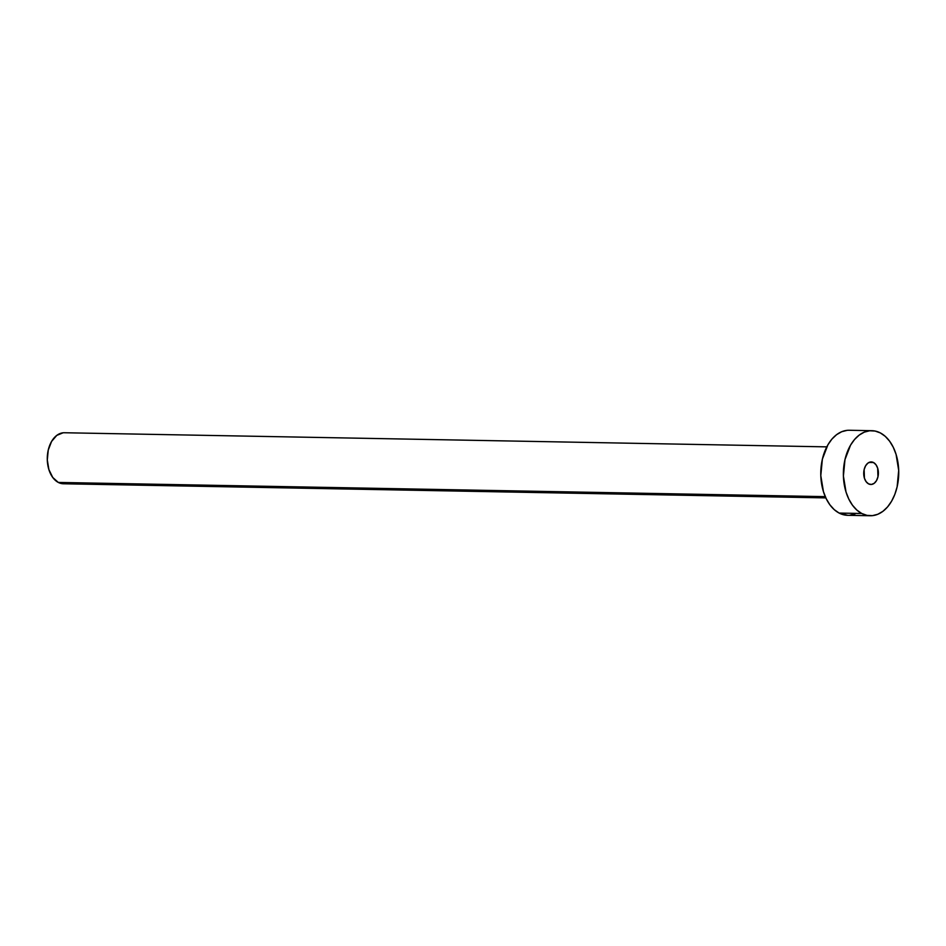 <?xml version="1.0" encoding="UTF-8"?>
<svg xmlns="http://www.w3.org/2000/svg" width="946" height="946" viewBox="0 0 946 946"><rect width="100%" height="100%" fill="white"/><g stroke="black" fill="none" stroke-linecap="round" stroke-linejoin="round"><path stroke-width="1.42" d="M873.513 462.535L868.984 462.452L873.513 462.535L870.687 461.967L867.908 463.102L865.614 465.787L864.136 469.594L864.419 478.203L866.134 481.691L868.582 483.879A11.269 7.332 -88.9 0 1 863.84 471.309A11.269 7.332 -88.9 0 1 871.254 461.944A11.269 7.332 -88.9 0 1 873.513 462.535A11.269 7.332 -88.9 0 1 878.266 475.105A11.269 7.332 -88.9 0 1 870.84 484.482A11.269 7.332 -88.9 0 1 868.582 483.879L871.42 484.458L874.199 483.311L876.493 480.627L877.959 476.819L877.675 468.211L875.972 464.734L873.513 462.535M826.78 446.867L64.363 432.748A25.518 16.602 91.1 0 0 47.56 453.974A25.518 16.602 91.1 0 0 58.309 482.436L825.279 496.638L58.309 482.436A25.518 16.602 91.1 0 0 63.417 483.773L825.834 497.892M871.834 430.69L849.236 430.264A42.535 27.682 91.1 0 0 821.246 465.633A42.535 27.682 91.1 0 0 839.149 513.075L861.747 513.489L839.149 513.075A42.535 27.682 91.1 0 0 847.663 515.31L870.261 515.736A42.535 27.682 -88.9 0 1 861.747 513.489A42.535 27.682 -88.9 0 1 843.844 466.047A42.535 27.682 -88.9 0 1 871.834 430.69A42.535 27.682 -88.9 0 1 880.348 432.925A42.535 27.682 -88.9 0 1 898.262 480.367A42.535 27.682 -88.9 0 1 870.261 515.736M847.793 515.322L839.149 513.075L834.242 509.646L829.879 504.797L826.236 498.719L823.434 491.636L820.797 475.613L822.37 459.165L827.916 444.786L831.936 439.074L836.583 434.675L841.692 431.731L847.06 430.359M855.208 513.855L849.839 515.227M880.348 432.925L885.255 436.354L889.618 441.203L893.272 447.281L896.063 454.364L898.7 470.387L897.127 486.835L894.81 494.439L891.581 501.214L887.561 506.926L882.914 511.325L877.805 514.269L872.437 515.641L867.021 515.381L861.747 513.489L856.84 510.06L852.476 505.211L848.834 499.133L846.031 492.062L843.406 476.039L844.979 459.579L850.525 445.199L854.534 439.5L859.193 435.089L864.301 432.145L869.67 430.773L875.085 431.045L880.348 432.925M63.488 483.784L58.309 482.436L52.751 477.47L48.885 469.571L47.3 459.957L48.246 450.083L51.569 441.463L56.772 435.397L63.063 432.807M67.946 482.909L64.718 483.725"/></g></svg>
